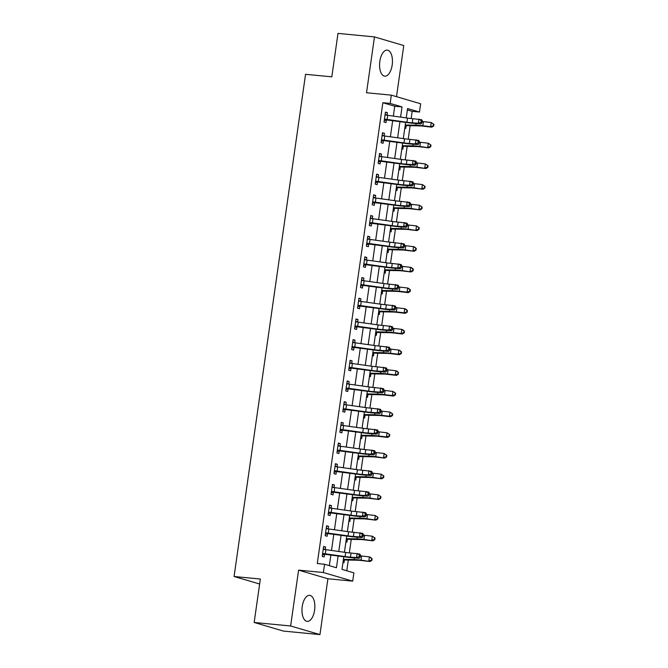 <?xml version="1.0" encoding="UTF-8"?>
<svg xmlns="http://www.w3.org/2000/svg" width="668" height="668" viewBox="0 0 668 668"><rect width="100%" height="100%" fill="white"/><g stroke="black" fill="none" stroke-linecap="round" stroke-linejoin="round"><path stroke-width="1" d="M314.595 610.185A13.076 6.354 95.5 0 0 309.668 595.347A13.076 6.354 95.5 0 0 302.237 606.552A13.076 6.354 95.5 0 0 307.155 621.382A13.076 6.354 95.5 0 0 314.595 610.185M392.191 64.963A13.076 6.354 95.5 0 0 387.265 50.125A13.076 6.354 95.5 0 0 379.833 61.331A13.076 6.354 95.5 0 0 384.751 76.169A13.076 6.354 95.5 0 0 392.191 64.963M343.795 556.745L341.991 569.378L353.881 572.868L352.704 581.143L323.387 572.526L324.564 564.251L336.447 567.75L338.125 555.951M327.896 578.755L298.588 570.138L290.638 625.983L254.157 622.467L283.474 631.085L319.947 634.6L327.896 578.755L352.704 581.143M396.508 96.676L403.781 45.533L374.472 36.915L366.523 92.76L391.331 95.148L420.64 103.765L419.462 112.04L407.58 108.55L406.244 117.91M411.146 118.528L412.164 111.339L419.462 112.04M346.776 570.781L348.304 560.06M349.331 552.887L351.251 539.377M352.27 532.204L354.19 518.694M355.217 511.513L357.138 498.011M358.157 490.83L360.077 477.328M361.104 470.147L363.025 456.645M364.043 449.464L365.964 435.962M366.991 428.781L368.911 415.279M369.93 408.098L371.859 394.596M372.878 387.415L374.798 373.913M375.817 366.732L377.746 353.222M378.764 346.049L380.685 332.539M381.704 325.366L383.632 311.856M384.651 304.683L386.572 291.173M387.599 284L389.519 270.49M390.538 263.317L392.458 249.807M393.485 242.634L395.406 229.124M396.425 221.951L398.345 208.441M399.372 201.26L401.293 187.758M402.311 180.577L404.232 167.075M405.259 159.894L407.179 146.392M408.198 139.211L410.127 125.709M290.638 625.983L319.947 634.6M254.157 622.467L260.345 579.031L234.076 576.501L305.552 74.307L331.812 76.837L337.991 33.4L374.472 36.915M412.164 111.339L407.38 109.936M404.791 128.131L405.818 128.431L406.202 125.734L405.084 126.118M401.852 148.814L402.871 149.114L403.255 146.417L402.136 146.801M398.905 169.505L399.923 169.806L400.307 167.1L399.197 167.484M395.965 190.188L396.984 190.489L397.368 187.783L396.249 188.167M393.018 210.871L394.036 211.172L394.421 208.466L393.302 208.85M390.07 231.554L391.097 231.854L391.481 229.149L390.363 229.533M387.131 252.237L388.15 252.537L388.534 249.84L387.415 250.216M384.183 272.92L385.211 273.22L385.595 270.523L384.476 270.899M381.244 293.603L382.263 293.903L382.647 291.206L381.528 291.582M378.297 314.286L379.324 314.586L379.708 311.889L378.589 312.265M375.358 334.969L376.376 335.269L376.76 332.572L375.641 332.948M372.41 355.652L373.437 355.952L373.821 353.255L372.702 353.631M369.471 376.334L370.489 376.635L370.874 373.938L369.755 374.314M366.523 397.017L367.55 397.318L367.934 394.621L366.815 394.997M363.584 417.7L364.603 418.001L364.987 415.304L363.868 415.688M360.636 438.383L361.655 438.684L362.039 435.987L360.929 436.371M357.697 459.066L358.716 459.367L359.1 456.67L357.981 457.054M354.75 479.758L355.768 480.058L356.153 477.353L355.034 477.737M351.802 500.441L352.829 500.741L353.213 498.036L352.094 498.42M348.863 521.124L349.882 521.424L350.266 518.719L349.147 519.103M345.915 541.806L346.942 542.107L347.327 539.402L346.208 539.786M342.976 562.489L343.995 562.79L344.379 560.093L343.26 560.469M393.335 116.107L394.738 106.212L382.856 102.722L317.275 563.55L324.564 564.251M329.349 565.662L330.877 554.933M331.512 550.457L333.825 534.25M334.459 529.774L336.764 513.567M337.398 509.091L339.711 492.884M340.346 488.408L342.651 472.201M343.285 467.725L345.598 451.518M346.233 447.042L348.537 430.835M349.18 426.359L351.485 410.144M352.119 405.676L354.424 389.461M355.067 384.993L357.372 368.778M358.006 364.302L360.311 348.095M360.954 343.619L363.258 327.412M363.893 322.936L366.206 306.729M366.841 302.253L369.145 286.046M369.78 281.57L372.093 265.363M372.727 260.887L375.032 244.68M375.666 240.204L377.979 223.997M378.614 219.521L380.919 203.314M381.553 198.839L383.866 182.631M384.501 178.156L386.805 161.948M387.448 157.473L389.753 141.265M390.388 136.79L392.692 120.582M387.064 115.23L387.423 112.683L385.444 112.099L384.025 122.027L386.012 122.611L386.396 119.914L384.225 120.649M384.117 135.913L384.476 133.366L382.497 132.782L381.086 142.71L383.065 143.294L383.449 140.597L381.278 141.332M381.169 156.596L381.537 154.049L379.558 153.465L378.138 163.393L380.125 163.977L380.51 161.28L378.339 162.015M378.23 177.279L378.589 174.732L376.61 174.148L375.199 184.076L377.178 184.66L377.562 181.963L375.391 182.698M375.282 197.962L375.65 195.415L373.671 194.831L372.251 204.759L374.239 205.343L374.623 202.646L372.452 203.381M372.343 218.645L372.702 216.098L370.723 215.522L369.312 225.45L371.291 226.026L371.675 223.329L369.504 224.064M369.396 239.328L369.763 236.781L367.776 236.205L366.365 246.133L368.344 246.709L368.728 244.012L366.565 244.747M366.456 260.011L366.815 257.464L364.837 256.888L363.425 266.816L365.404 267.392L365.788 264.695L363.617 265.43M363.509 280.694L363.876 278.147L361.889 277.571L360.478 287.499L362.457 288.075L362.841 285.378L360.678 286.113M360.57 301.377L360.929 298.838L358.95 298.254L357.539 308.182L359.518 308.766L359.902 306.061L357.731 306.796M357.622 322.059L357.99 319.521L356.002 318.937L354.591 328.865L356.57 329.449L356.954 326.744L354.791 327.487M354.683 342.751L355.042 340.204L353.063 339.62L351.652 349.548L353.631 350.132L354.015 347.427L351.844 348.17M351.735 363.434L352.094 360.887L350.115 360.303L348.704 370.231L350.683 370.815L351.067 368.11L348.905 368.853M348.796 384.117L349.155 381.57L347.176 380.985L345.757 390.914L347.744 391.498L348.128 388.801L345.957 389.536M345.849 404.8L346.208 402.253L344.229 401.668L342.818 411.597L344.797 412.181L345.181 409.484L343.01 410.219M342.901 425.483L343.269 422.936L341.29 422.351L339.87 432.28L341.857 432.864L342.241 430.167L340.07 430.902M339.962 446.166L340.321 443.619L338.342 443.034L336.931 452.962L338.91 453.547L339.294 450.85L337.123 451.585M337.014 466.849L337.382 464.302L335.403 463.717L333.983 473.645L335.971 474.23L336.355 471.533L334.184 472.268M334.075 487.531L334.434 484.985L332.455 484.4L331.044 494.328L333.023 494.913L333.407 492.216L331.236 492.951M331.128 508.214L331.495 505.668L329.508 505.083L328.097 515.011L330.075 515.596L330.46 512.899L328.297 513.634M328.188 528.897L328.547 526.351L326.569 525.766L325.157 535.694L327.136 536.279L327.52 533.582L325.349 534.316M325.241 549.58L325.608 547.034L323.621 546.457L322.21 556.386L324.189 556.962L324.573 554.265L322.41 554.999M234.076 576.501L259.635 584.016M298.588 570.138L323.387 572.526M382.856 102.722L390.154 103.423L391.331 95.148M405.61 122.386L403.305 138.602M402.67 143.069L400.357 159.285M399.723 163.752L397.418 179.968M396.784 184.435L394.471 200.65M393.836 205.126L391.531 221.333M390.889 225.809L388.584 242.016M387.949 246.492L385.645 262.699M385.002 267.175L382.697 283.382M382.063 287.858L379.758 304.065M379.115 308.541L376.81 324.748M376.176 329.224L373.863 345.431M373.228 349.907L370.924 366.114M370.289 370.59L367.976 386.797M367.342 391.273L365.037 407.48M364.402 411.956L362.089 428.163M361.455 432.639L359.15 448.854M358.516 453.321L356.203 469.537M355.568 474.004L353.263 490.22M352.62 494.687L350.316 510.903M349.681 515.379L347.377 531.586M346.734 536.062L344.429 552.269M400.583 117.117L402.036 106.922L390.154 103.423M338.768 551.476L341.072 535.268M341.707 530.793L344.02 514.577M344.655 510.11L346.959 493.894M347.594 489.427L349.907 473.211M350.541 468.744L352.846 452.528M353.481 448.053L355.793 431.845M356.428 427.37L358.733 411.162M359.367 406.687L361.68 390.479M362.315 386.004L364.619 369.796M365.262 365.321L367.567 349.113M368.202 344.638L370.506 328.431M371.149 323.955L373.454 307.748M374.088 303.272L376.393 287.065M377.036 282.589L379.341 266.382M379.975 261.906L382.288 245.699M382.923 241.223L385.227 225.016M385.862 220.54L388.175 204.324M388.809 199.857L391.114 183.642M391.749 179.174L394.062 162.959M394.696 158.491L397.001 142.276M397.635 137.8L399.948 121.593M394.738 106.212L402.036 106.922M385.386 112.483L387.423 112.683M382.447 133.174L384.476 133.366M379.499 153.857L381.537 154.049M376.56 174.54L378.589 174.732M373.612 195.223L375.65 195.415M370.665 215.906L372.702 216.098M367.726 236.589L369.763 236.781M364.778 257.272L366.815 257.464M361.839 277.955L363.876 278.147M358.891 298.638L360.929 298.838M355.952 319.321L357.99 319.521M353.005 340.004L355.042 340.204M350.065 360.687L352.094 360.887M347.118 381.37L349.155 381.57M344.179 402.053L346.208 402.253M341.231 422.735L343.269 422.936M338.292 443.418L340.321 443.619M335.344 464.11L337.382 464.302M332.397 484.793L334.434 484.985M329.458 505.476L331.495 505.668M326.51 526.159L328.547 526.351M323.571 546.841L325.608 547.034M385.135 114.253L386.705 115.18M387.716 115.313L387.131 119.455A5.87 0.476 8.1 0 0 384.877 119.18L384.409 119.33L385.06 114.796L385.469 115.038A5.87 0.476 8.1 0 1 387.716 115.313L407.497 118.086A8.383 0.685 -171.9 0 0 412.857 118.679L421.692 119.739L422.318 120.9L421.216 120.641L420.982 122.294L422.076 122.553L422.318 120.9M387.131 119.455L406.912 122.227A8.383 0.685 -171.9 0 0 412.273 122.812L418.36 123.229L418.953 119.096L421.216 120.641M420.982 122.294L418.36 123.229L421.107 123.872L415.012 123.455A12.575 1.019 8.1 0 1 406.971 122.578L386.396 119.914M384.877 119.18L386.889 119.764M421.107 123.872L422.076 122.553M405.217 125.158L406.645 125.576A5.87 0.476 -171.9 0 0 408.282 125.676L419.304 125.868A8.383 0.685 8.1 0 1 423.955 126.252L431.77 127.171L430.651 126.678L422.836 125.759A12.575 1.019 -171.9 0 0 415.855 125.192L405.242 124.999M433.24 125.834L433.691 126.027L433.924 124.373L433.474 124.181L433.24 125.834L430.651 126.678L431.236 122.545L423.42 121.626A12.575 1.019 -171.9 0 0 422.234 121.484M406.645 125.576L406.202 125.734M433.474 124.181L431.236 122.545L433.924 124.373M433.691 126.027L431.77 127.171M382.188 134.936L383.758 135.863M384.776 136.005L384.183 140.138A5.87 0.476 8.1 0 0 381.937 139.862L381.47 140.013L382.113 135.487L382.522 135.721A5.87 0.476 8.1 0 1 384.776 136.005L404.558 138.777A8.383 0.685 -171.9 0 0 409.918 139.362L418.752 140.422L419.37 141.583L418.277 141.324L418.043 142.977L419.137 143.236L419.37 141.583M384.183 140.138L403.965 142.91A8.383 0.685 -171.9 0 0 409.325 143.495L415.421 143.912L416.005 139.779L418.277 141.324M418.043 142.977L415.421 143.912L418.16 144.555L412.064 144.138A12.575 1.019 8.1 0 1 404.031 143.261L383.449 140.597M381.937 139.862L383.941 140.447M418.16 144.555L419.137 143.236M379.249 155.619L380.818 156.546M381.829 156.688L381.236 160.821A5.87 0.476 8.1 0 0 378.99 160.545L378.522 160.696L379.173 156.17L379.583 156.404A5.87 0.476 8.1 0 1 381.829 156.688L401.61 159.46A8.383 0.685 -171.9 0 0 406.971 160.044L415.805 161.105L416.431 162.266L415.329 162.007L415.095 163.66L416.189 163.919L416.431 162.266M381.236 160.821L401.025 163.593A8.383 0.685 -171.9 0 0 406.378 164.178L412.473 164.595L413.066 160.462L415.329 162.007M415.095 163.66L412.473 164.595L415.22 165.238L409.125 164.829A12.575 1.019 8.1 0 1 401.084 163.944L380.51 161.28M378.99 160.545L380.994 161.13M415.22 165.238L416.189 163.919M376.301 176.302L377.871 177.237M378.881 177.371L378.297 181.504A5.87 0.476 8.1 0 0 376.051 181.228L375.583 181.379L376.226 176.853L376.635 177.087A5.87 0.476 8.1 0 1 378.881 177.371L398.671 180.143A8.383 0.685 -171.9 0 0 404.023 180.727L412.866 181.788L413.484 182.948L412.39 182.69L412.148 184.343L413.25 184.602L413.484 182.948M378.297 181.504L398.078 184.276A8.383 0.685 -171.9 0 0 403.439 184.861L409.534 185.278L410.119 181.145L412.39 182.69M412.148 184.343L409.534 185.278L412.273 185.929L406.177 185.512A12.575 1.019 8.1 0 1 398.136 184.627L377.562 181.963M376.051 181.228L378.055 181.821M412.273 185.929L413.25 184.602M402.27 145.841L403.706 146.259A5.87 0.476 -171.9 0 0 405.334 146.359L416.356 146.551A8.383 0.685 8.1 0 1 421.007 146.935L428.823 147.853L419.888 146.442A12.575 1.019 -171.9 0 0 412.907 145.874L402.295 145.682M430.292 146.517L430.743 146.709L430.977 145.056L430.534 144.864L430.292 146.517L427.704 147.369L428.297 143.228L420.481 142.309A12.575 1.019 -171.9 0 0 419.287 142.167M403.706 146.259L403.255 146.417M430.534 144.864L428.297 143.228L430.977 145.056M430.743 146.709L428.823 147.853M399.33 166.524L400.758 166.942A5.87 0.476 -171.9 0 0 402.395 167.042L413.417 167.234A8.383 0.685 8.1 0 1 418.068 167.618L425.883 168.536L416.949 167.125A12.575 1.019 -171.9 0 0 409.968 166.557L399.347 166.365M427.353 167.2L427.804 167.392L428.038 165.739L427.587 165.547L427.353 167.2L424.764 168.052L425.349 163.911L417.533 162.992A12.575 1.019 -171.9 0 0 416.339 162.85M400.758 166.942L400.307 167.1M427.587 165.547L425.349 163.911L428.038 165.739M427.804 167.392L425.883 168.536M396.383 187.207L397.811 187.624A5.87 0.476 -171.9 0 0 399.447 187.725L410.469 187.917A8.383 0.685 8.1 0 1 415.12 188.301L422.936 189.219L414.001 187.808A12.575 1.019 -171.9 0 0 407.021 187.24L396.408 187.057M424.405 187.883L424.856 188.075L425.09 186.422L424.648 186.23L424.405 187.883L421.817 188.735L422.41 184.593L414.594 183.675A12.575 1.019 -171.9 0 0 413.4 183.541M397.811 187.624L397.368 187.783M424.648 186.23L422.41 184.593L425.09 186.422M424.856 188.075L422.936 189.219M373.362 196.985L374.932 197.92M375.942 198.054L375.349 202.187A5.87 0.476 8.1 0 0 373.103 201.911L372.635 202.062L373.287 197.536L373.696 197.778A5.87 0.476 8.1 0 1 375.942 198.054L395.723 200.826A8.383 0.685 -171.9 0 0 401.084 201.41L409.918 202.471L410.536 203.631L409.442 203.373L409.208 205.026L410.302 205.285L410.536 203.631M375.349 202.187L395.139 204.959A8.383 0.685 -171.9 0 0 400.491 205.544L406.587 205.961L407.179 201.828L409.442 203.373M409.208 205.026L406.587 205.961L409.334 206.612L403.238 206.195A12.575 1.019 8.1 0 1 395.197 205.31L374.623 202.646M373.103 201.911L375.107 202.504M409.334 206.612L410.302 205.285M393.444 207.89L394.871 208.307A5.87 0.476 -171.9 0 0 396.508 208.408L407.53 208.608A8.383 0.685 8.1 0 1 412.181 208.984L419.997 209.902L411.062 208.491A12.575 1.019 -171.9 0 0 404.082 207.923L393.46 207.74M421.466 208.566L421.909 208.767L422.151 207.105L421.7 206.913L421.466 208.566L418.869 209.418L419.462 205.276L411.647 204.358A12.575 1.019 -171.9 0 0 410.453 204.224M394.871 208.307L394.421 208.466M421.7 206.913L419.462 205.276L422.151 207.105M421.909 208.767L419.997 209.902M370.414 217.668L371.984 218.603M372.994 218.737L372.41 222.87A5.87 0.476 8.1 0 0 370.164 222.594L369.696 222.745L370.339 218.219L370.748 218.461A5.87 0.476 8.1 0 1 372.994 218.737L392.784 221.509A8.383 0.685 -171.9 0 0 398.136 222.093L406.971 223.154L407.597 224.314L406.503 224.056L406.261 225.709L407.363 225.968L407.597 224.314M372.41 222.87L392.191 225.642A8.383 0.685 -171.9 0 0 397.552 226.227L403.647 226.644L404.232 222.511L406.503 224.056M406.261 225.709L403.647 226.644L406.386 227.295L400.291 226.878A12.575 1.019 8.1 0 1 392.25 225.993L371.675 223.329M370.164 222.594L372.168 223.187M406.386 227.295L407.363 225.968M367.475 238.351L369.037 239.286M370.055 239.42L369.462 243.553A5.87 0.476 8.1 0 0 367.216 243.277L366.749 243.428L367.392 238.902L367.809 239.144A5.87 0.476 8.1 0 1 370.055 239.42L389.836 242.192A8.383 0.685 -171.9 0 0 395.197 242.776L404.031 243.837L404.649 244.997L403.555 244.739L403.322 246.392L404.416 246.651L404.649 244.997M369.462 243.553L389.244 246.325A8.383 0.685 -171.9 0 0 394.604 246.909L400.7 247.327L401.293 243.194L403.555 244.739M403.322 246.392L400.7 247.327L403.439 247.978L397.351 247.561A12.575 1.019 8.1 0 1 389.31 246.684L368.728 244.012M367.216 243.277L369.22 243.87M403.439 247.978L404.416 246.651M364.528 259.034L366.097 259.969M367.108 260.102L366.523 264.236A5.87 0.476 8.1 0 0 364.277 263.96L363.809 264.111L364.452 259.585L364.862 259.827A5.87 0.476 8.1 0 1 367.108 260.102L386.889 262.875A8.383 0.685 -171.9 0 0 392.25 263.459L401.084 264.52L401.71 265.68L400.616 265.421L400.374 267.075L401.476 267.334L401.71 265.68M366.523 264.236L386.304 267.008A8.383 0.685 -171.9 0 0 391.665 267.601L397.761 268.01L398.345 263.877L400.616 265.421M400.374 267.075L397.761 268.01L400.499 268.661L394.404 268.244A12.575 1.019 8.1 0 1 386.363 267.367L365.788 264.695M364.277 263.96L366.281 264.553M400.499 268.661L401.476 267.334M361.588 279.725L363.15 280.652M364.169 280.785L363.576 284.919A5.87 0.476 8.1 0 0 361.33 284.643L360.862 284.793L361.505 280.268L361.922 280.51A5.87 0.476 8.1 0 1 364.169 280.785L383.95 283.558A8.383 0.685 -171.9 0 0 389.31 284.142L398.145 285.203L398.763 286.363L397.669 286.104L397.435 287.758L398.529 288.017L398.763 286.363M363.576 284.919L383.357 287.691A8.383 0.685 -171.9 0 0 388.718 288.284L394.813 288.701L395.406 284.56L397.669 286.104M397.435 287.758L394.813 288.701L397.552 289.344L391.465 288.927A12.575 1.019 8.1 0 1 383.424 288.05L362.841 285.378M361.33 284.643L363.334 285.236M397.552 289.344L398.529 288.017M358.641 300.408L360.211 301.335M361.221 301.468L360.636 305.602A5.87 0.476 8.1 0 0 358.39 305.326L357.923 305.485L358.566 300.951L358.975 301.193A5.87 0.476 8.1 0 1 361.221 301.468L381.002 304.241A8.383 0.685 -171.9 0 0 386.363 304.825L395.197 305.894L395.823 307.046L394.721 306.787L394.487 308.441L395.59 308.7L395.823 307.046M360.636 305.602L380.418 308.374A8.383 0.685 -171.9 0 0 385.778 308.967L391.865 309.384L392.458 305.243L394.721 306.787M394.487 308.441L391.865 309.384L394.613 310.027L388.517 309.61A12.575 1.019 8.1 0 1 380.476 308.733L359.902 306.061M358.39 305.326L360.394 305.919M394.613 310.027L395.59 308.7M390.496 228.573L391.924 228.999A5.87 0.476 -171.9 0 0 393.561 229.091L404.583 229.291A8.383 0.685 8.1 0 1 409.233 229.667L417.049 230.585L408.115 229.174A12.575 1.019 -171.9 0 0 401.134 228.606L390.521 228.423M418.519 229.249L418.97 229.45L419.203 227.788L418.752 227.596L418.519 229.249L415.93 230.101L416.515 225.959L408.707 225.041A12.575 1.019 -171.9 0 0 407.513 224.907M391.924 228.999L391.481 229.149M418.752 227.596L416.515 225.959L419.203 227.788M418.97 229.45L417.049 230.585M387.557 249.256L388.985 249.682A5.87 0.476 -171.9 0 0 390.621 249.774L401.635 249.974A8.383 0.685 8.1 0 1 406.294 250.35L414.11 251.277L405.175 249.857A12.575 1.019 -171.9 0 0 398.195 249.289L387.574 249.106M415.579 249.932L416.022 250.133L416.264 248.479L415.813 248.279L415.579 249.932L412.983 250.784L413.575 246.642L405.76 245.724A12.575 1.019 -171.9 0 0 404.566 245.59M388.985 249.682L388.534 249.84M415.813 248.279L413.575 246.642L414.694 247.135L416.264 248.479M416.022 250.133L414.11 251.277M384.609 269.939L386.037 270.365A5.87 0.476 -171.9 0 0 387.674 270.456L398.696 270.657A8.383 0.685 8.1 0 1 403.347 271.033L411.162 271.959L402.228 270.54A12.575 1.019 -171.9 0 0 395.247 269.972L384.634 269.788M412.632 270.615L413.083 270.816L413.317 269.162L412.866 268.962L412.632 270.615L410.043 271.467L410.628 267.334L402.821 266.407A12.575 1.019 -171.9 0 0 401.627 266.273M386.037 270.365L385.595 270.523M412.866 268.962L410.628 267.334L411.755 267.818L413.317 269.162M413.083 270.816L411.162 271.959M381.67 290.622L383.098 291.048A5.87 0.476 -171.9 0 0 384.726 291.139L395.748 291.34A8.383 0.685 8.1 0 1 400.408 291.716L408.223 292.642L407.096 292.15L399.28 291.223A12.575 1.019 -171.9 0 0 392.308 290.655L381.687 290.471M409.693 291.298L410.135 291.498L410.377 289.845L409.927 289.645L409.693 291.298L407.096 292.15L407.689 288.017L399.873 287.09A12.575 1.019 -171.9 0 0 398.679 286.956M383.098 291.048L382.647 291.206M409.927 289.645L407.689 288.017L408.808 288.501L410.377 289.845M410.135 291.498L408.223 292.642M378.723 311.305L380.15 311.731A5.87 0.476 -171.9 0 0 381.787 311.822L392.809 312.023A8.383 0.685 8.1 0 1 397.46 312.399L405.276 313.325L404.157 312.833L396.341 311.914A12.575 1.019 -171.9 0 0 389.361 311.346L378.748 311.154M406.745 311.981L407.196 312.181L407.43 310.528L406.979 310.328L406.745 311.981L404.157 312.833L404.741 308.7L396.926 307.773A12.575 1.019 -171.9 0 0 395.74 307.639M380.15 311.731L379.708 311.889M406.979 310.328L404.741 308.7L405.86 309.184L407.43 310.528M407.196 312.181L405.276 313.325M355.702 321.091L357.263 322.018M358.282 322.151L357.689 326.293A5.87 0.476 8.1 0 0 355.443 326.009L354.975 326.168L355.618 321.634L356.027 321.876A5.87 0.476 8.1 0 1 358.282 322.151L378.063 324.924A8.383 0.685 -171.9 0 0 383.424 325.508L392.258 326.577L392.876 327.729L391.782 327.47L391.548 329.132L392.642 329.382L392.876 327.729M357.689 326.293L377.47 329.065A8.383 0.685 -171.9 0 0 382.831 329.65L388.926 330.067L389.511 325.926L391.782 327.47M391.548 329.132L388.926 330.067L391.665 330.71L385.578 330.293A12.575 1.019 8.1 0 1 377.537 329.416L356.954 326.744M355.443 326.009L357.447 326.602M391.665 330.71L392.642 329.382M375.783 331.996L377.211 332.413A5.87 0.476 -171.9 0 0 378.839 332.505L389.861 332.706A8.383 0.685 8.1 0 1 394.521 333.081L402.328 334.008L401.209 333.516L393.394 332.597A12.575 1.019 -171.9 0 0 386.421 332.029L375.8 331.837M403.806 332.664L404.249 332.864L404.482 331.211L404.04 331.011L403.806 332.664L401.209 333.516L401.802 329.382L393.986 328.456A12.575 1.019 -171.9 0 0 392.792 328.322M377.211 332.413L376.76 332.572M404.04 331.011L401.802 329.382L402.921 329.867L404.482 331.211M404.249 332.864L402.328 334.008M352.754 341.774L354.324 342.701M355.334 342.834L354.75 346.976A5.87 0.476 8.1 0 0 352.495 346.692L352.036 346.851L352.679 342.317L353.088 342.559A5.87 0.476 8.1 0 1 355.334 342.834L375.115 345.606A8.383 0.685 -171.9 0 0 380.476 346.191L389.31 347.26L389.937 348.412L388.834 348.153L388.601 349.815L389.694 350.074L389.937 348.412M354.75 346.976L374.531 349.748A8.383 0.685 -171.9 0 0 379.892 350.333L385.979 350.75L386.572 346.608L388.834 348.153M388.601 349.815L385.979 350.75L388.726 351.393L382.63 350.976A12.575 1.019 8.1 0 1 374.589 350.099L354.015 347.427M352.495 346.692L354.508 347.285M388.726 351.393L389.694 350.074M372.836 352.679L374.264 353.096A5.87 0.476 -171.9 0 0 375.9 353.197L386.922 353.389A8.383 0.685 8.1 0 1 391.573 353.764L399.389 354.691L398.27 354.199L390.454 353.28A12.575 1.019 -171.9 0 0 383.474 352.712L372.861 352.52M400.858 353.355L401.309 353.547L401.543 351.894L401.092 351.694L400.858 353.355L398.27 354.199L398.854 350.065L391.039 349.139A12.575 1.019 -171.9 0 0 389.853 349.005M374.264 353.096L373.821 353.255M401.092 351.694L398.854 350.065L399.973 350.55L401.543 351.894M401.309 353.547L399.389 354.691M349.815 362.457L351.376 363.384M352.395 363.517L351.802 367.659A5.87 0.476 8.1 0 0 349.556 367.375L349.088 367.534L349.731 363L350.141 363.242A5.87 0.476 8.1 0 1 352.395 363.517L372.176 366.289A8.383 0.685 -171.9 0 0 377.537 366.874L386.371 367.943L386.989 369.095L385.895 368.836L385.661 370.498L386.755 370.757L386.989 369.095M351.802 367.659L371.583 370.431A8.383 0.685 -171.9 0 0 376.944 371.016L383.04 371.433L383.624 367.291L385.895 368.836M385.661 370.498L383.04 371.433L385.778 372.076L379.683 371.659A12.575 1.019 8.1 0 1 371.65 370.782L351.067 368.11M349.556 367.375L351.56 367.968M385.778 372.076L386.755 370.757M369.888 373.362L371.325 373.779A5.87 0.476 -171.9 0 0 372.953 373.88L383.975 374.072A8.383 0.685 8.1 0 1 388.634 374.447L396.441 375.374L395.322 374.882L387.507 373.963A12.575 1.019 -171.9 0 0 380.526 373.395L369.913 373.203M397.911 374.038L398.362 374.23L398.153 372.377L397.911 374.038L395.322 374.882L395.915 370.748L388.1 369.821A12.575 1.019 -171.9 0 0 386.906 369.688M371.325 373.779L370.874 373.938M398.153 372.377L395.915 370.748L397.034 371.233L398.596 372.577M398.362 374.23L396.441 375.374M346.867 383.14L348.437 384.067M349.447 384.2L348.863 388.342A5.87 0.476 8.1 0 0 346.608 388.066L346.141 388.217L346.792 383.683L347.201 383.925A5.87 0.476 8.1 0 1 349.447 384.2L369.229 386.972A8.383 0.685 -171.9 0 0 374.589 387.565L383.424 388.626L384.05 389.778L382.948 389.527L382.714 391.181L383.808 391.44L384.05 389.778M348.863 388.342L368.644 391.114A8.383 0.685 -171.9 0 0 374.005 391.699L380.092 392.116L380.685 387.974L382.948 389.527M382.714 391.181L380.092 392.116L382.839 392.759L376.744 392.341A12.575 1.019 8.1 0 1 368.703 391.465L348.128 388.801M346.608 388.066L348.621 388.651M382.839 392.759L383.808 391.44M366.949 394.045L368.377 394.462A5.87 0.476 -171.9 0 0 370.014 394.563L381.036 394.755A8.383 0.685 8.1 0 1 385.686 395.13L393.502 396.057L392.383 395.565L384.568 394.646A12.575 1.019 -171.9 0 0 377.587 394.078L366.974 393.886M394.972 394.721L395.423 394.913L395.656 393.26L395.205 393.068L394.972 394.721L392.383 395.565L392.968 391.431L385.152 390.504A12.575 1.019 -171.9 0 0 383.966 390.371M368.377 394.462L367.934 394.621M395.205 393.068L392.968 391.431L395.656 393.26M395.423 394.913L393.502 396.057M343.92 403.823L345.49 404.75M346.508 404.883L345.915 409.025A5.87 0.476 8.1 0 0 343.669 408.749L343.202 408.899L343.845 404.365L344.254 404.608A5.87 0.476 8.1 0 1 346.508 404.883L366.289 407.655A8.383 0.685 -171.9 0 0 371.65 408.248L380.484 409.309L381.102 410.469L380.009 410.21L379.775 411.864L380.869 412.123L381.102 410.469M345.915 409.025L365.697 411.797A8.383 0.685 -171.9 0 0 371.057 412.381L377.153 412.799L377.737 408.666L380.009 410.21M379.775 411.864L377.153 412.799L379.892 413.442L373.796 413.024A12.575 1.019 8.1 0 1 365.763 412.148L345.181 409.484M343.669 408.749L345.673 409.334M379.892 413.442L380.869 412.123M364.002 414.728L365.438 415.145A5.87 0.476 -171.9 0 0 367.066 415.245L378.088 415.438A8.383 0.685 8.1 0 1 382.739 415.813L390.555 416.74L389.436 416.248L381.62 415.329A12.575 1.019 -171.9 0 0 374.639 414.761L364.027 414.569M392.024 415.404L392.475 415.596L392.709 413.943L392.266 413.751L392.024 415.404L389.436 416.248L390.029 412.114L382.213 411.187A12.575 1.019 -171.9 0 0 381.019 411.054M365.438 415.145L364.987 415.304M392.266 413.751L390.029 412.114L392.709 413.943M392.475 415.596L390.555 416.74M340.981 424.506L342.55 425.433M343.561 425.566L342.968 429.708A5.87 0.476 8.1 0 0 340.722 429.432L340.254 429.582L340.905 425.048L341.315 425.291A5.87 0.476 8.1 0 1 343.561 425.566L363.342 428.338A8.383 0.685 -171.9 0 0 368.703 428.931L377.537 429.992L378.163 431.152L377.061 430.893L376.827 432.547L377.921 432.806L378.163 431.152M342.968 429.708L362.757 432.48A8.383 0.685 -171.9 0 0 368.11 433.064L374.205 433.482L374.798 429.349L377.061 430.893M376.827 432.547L374.205 433.482L376.952 434.125L370.857 433.707A12.575 1.019 8.1 0 1 362.816 432.831L342.241 430.167M340.722 429.432L342.726 430.017M376.952 434.125L377.921 432.806M361.062 435.411L362.49 435.828A5.87 0.476 -171.9 0 0 364.127 435.928L375.149 436.12A8.383 0.685 8.1 0 1 379.8 436.505L387.615 437.423L386.496 436.93L378.681 436.012A12.575 1.019 -171.9 0 0 371.7 435.444L361.079 435.252M389.085 436.087L389.536 436.279L389.77 434.626L389.319 434.434L389.085 436.087L386.496 436.93L387.081 432.797L379.265 431.87A12.575 1.019 -171.9 0 0 378.071 431.737M362.49 435.828L362.039 435.987M389.319 434.434L387.081 432.797L389.77 434.626M389.536 436.279L387.615 437.423M338.033 445.189L339.603 446.115M340.613 446.257L340.029 450.391A5.87 0.476 8.1 0 0 337.783 450.115L337.315 450.265L337.958 445.731L338.367 445.974A5.87 0.476 8.1 0 1 340.613 446.257L360.403 449.021A8.383 0.685 -171.9 0 0 365.755 449.614L374.598 450.675L375.216 451.835L374.122 451.576L373.88 453.23L374.982 453.488L375.216 451.835M340.029 450.391L359.81 453.163A8.383 0.685 -171.9 0 0 365.171 453.747L371.266 454.165L371.851 450.032L374.122 451.576M373.88 453.23L371.266 454.165L374.005 454.808L367.909 454.39A12.575 1.019 8.1 0 1 359.868 453.514L339.294 450.85M337.783 450.115L339.787 450.7M374.005 454.808L374.982 453.488M335.094 465.872L336.664 466.798M337.674 466.94L337.081 471.074A5.87 0.476 8.1 0 0 334.835 470.798L334.367 470.948L335.019 466.423L335.428 466.656A5.87 0.476 8.1 0 1 337.674 466.94L357.455 469.713A8.383 0.685 -171.9 0 0 362.816 470.297L371.65 471.357L372.268 472.518L371.174 472.259L370.94 473.913L372.034 474.171L372.268 472.518M337.081 471.074L356.871 473.846A8.383 0.685 -171.9 0 0 362.223 474.43L368.319 474.848L368.911 470.715L371.174 472.259M370.94 473.913L368.319 474.848L371.066 475.491L364.97 475.082A12.575 1.019 8.1 0 1 356.929 474.196L336.355 471.533M334.835 470.798L336.839 471.383M371.066 475.491L372.034 474.171M332.146 486.555L333.716 487.49M334.726 487.623L334.142 491.757A5.87 0.476 8.1 0 0 331.896 491.481L331.428 491.631L332.071 487.106L332.48 487.339A5.87 0.476 8.1 0 1 334.726 487.623L354.516 490.395A8.383 0.685 -171.9 0 0 359.868 490.98L368.703 492.04L369.329 493.201L368.235 492.942L367.993 494.596L369.095 494.854L369.329 493.201M334.142 491.757L353.923 494.529A8.383 0.685 -171.9 0 0 359.284 495.113L365.379 495.531L365.964 491.397L368.235 492.942M367.993 494.596L365.379 495.531L368.118 496.182L362.023 495.765A12.575 1.019 8.1 0 1 353.982 494.879L333.407 492.216M331.896 491.481L333.9 492.065M368.118 496.182L369.095 494.854M329.207 507.237L330.769 508.173M331.787 508.306L331.194 512.44A5.87 0.476 8.1 0 0 328.948 512.164L328.481 512.314L329.124 507.789L329.541 508.031A5.87 0.476 8.1 0 1 331.787 508.306L351.568 511.078A8.383 0.685 -171.9 0 0 356.929 511.663L365.763 512.723L366.381 513.884L365.287 513.625L365.054 515.279L366.147 515.537L366.381 513.884M331.194 512.44L350.976 515.212A8.383 0.685 -171.9 0 0 356.336 515.796L362.432 516.214L363.025 512.08L365.287 513.625M365.054 515.279L362.432 516.214L365.171 516.865L359.083 516.447A12.575 1.019 8.1 0 1 351.042 515.562L330.46 512.899M328.948 512.164L330.952 512.757M365.171 516.865L366.147 515.537M326.26 527.92L327.829 528.856M328.84 528.989L328.255 533.122A5.87 0.476 8.1 0 0 326.009 532.847L325.541 532.997L326.184 528.471L326.594 528.714A5.87 0.476 8.1 0 1 328.84 528.989L348.621 531.761A8.383 0.685 -171.9 0 0 353.982 532.346L362.816 533.406L363.442 534.567L362.34 534.308L362.106 535.961L363.208 536.22L363.442 534.567M328.255 533.122L348.036 535.895A8.383 0.685 -171.9 0 0 353.397 536.479L359.493 536.897L360.077 532.763L362.34 534.308M362.106 535.961L359.493 536.897L362.231 537.548L356.136 537.13A12.575 1.019 8.1 0 1 348.095 536.245L327.52 533.582M326.009 532.847L328.013 533.44M362.231 537.548L363.208 536.22M323.32 548.603L324.882 549.539M325.901 549.672L325.308 553.805A5.87 0.476 8.1 0 0 323.061 553.53L322.594 553.68L323.237 549.154L323.654 549.397A5.87 0.476 8.1 0 1 325.901 549.672L345.682 552.444A8.383 0.685 -171.9 0 0 351.042 553.029L359.877 554.089L360.495 555.25L359.401 554.991L359.167 556.644L360.261 556.903L360.495 555.25M325.308 553.805L345.089 556.578A8.383 0.685 -171.9 0 0 350.45 557.162L356.545 557.58L357.138 553.446L359.401 554.991M359.167 556.644L356.545 557.58L359.284 558.231L353.197 557.813A12.575 1.019 8.1 0 1 345.156 556.928L324.573 554.265M323.061 553.53L325.065 554.123M359.284 558.231L360.261 556.903M358.115 456.094L359.543 456.511A5.87 0.476 -171.9 0 0 361.179 456.611L372.201 456.803A8.383 0.685 8.1 0 1 376.852 457.188L384.668 458.106L375.733 456.695A12.575 1.019 -171.9 0 0 368.753 456.127L358.14 455.935M386.137 456.77L386.588 456.962L386.822 455.309L386.38 455.117L386.137 456.77L383.549 457.622L384.142 453.48L376.326 452.562A12.575 1.019 -171.9 0 0 375.132 452.42M359.543 456.511L359.1 456.67M386.38 455.117L384.142 453.48L386.822 455.309M386.588 456.962L384.668 458.106M355.176 476.777L356.603 477.194A5.87 0.476 -171.9 0 0 358.24 477.294L369.262 477.486A8.383 0.685 8.1 0 1 373.913 477.87L381.729 478.789L372.794 477.378A12.575 1.019 -171.9 0 0 365.813 476.81L355.192 476.618M383.198 477.453L383.641 477.645L383.883 475.992L383.432 475.8L383.198 477.453L380.601 478.305L381.194 474.163L373.379 473.245A12.575 1.019 -171.9 0 0 372.185 473.103M356.603 477.194L356.153 477.353M383.432 475.8L381.194 474.163L383.883 475.992M383.641 477.645L381.729 478.789M352.228 497.46L353.656 497.877A5.87 0.476 -171.9 0 0 355.292 497.977L366.314 498.169A8.383 0.685 8.1 0 1 370.965 498.553L378.781 499.472L369.847 498.061A12.575 1.019 -171.9 0 0 362.866 497.493L352.253 497.309M380.251 498.136L380.702 498.328L380.935 496.675L380.484 496.483L380.251 498.136L377.662 498.988L378.247 494.846L370.439 493.928A12.575 1.019 -171.9 0 0 369.245 493.786M353.656 497.877L353.213 498.036M380.484 496.483L378.247 494.846L380.935 496.675M380.702 498.328L378.781 499.472M349.289 518.143L350.717 518.56A5.87 0.476 -171.9 0 0 352.353 518.66L363.367 518.861A8.383 0.685 8.1 0 1 368.026 519.236L375.842 520.155L366.907 518.744A12.575 1.019 -171.9 0 0 359.927 518.176L349.306 517.992M377.311 518.819L377.754 519.019L377.996 517.358L377.545 517.166L377.311 518.819L374.715 519.671L375.307 515.529L367.492 514.61A12.575 1.019 -171.9 0 0 366.298 514.477M350.717 518.56L350.266 518.719M377.545 517.166L375.307 515.529L377.996 517.358M377.754 519.019L375.842 520.155M346.341 538.825L347.769 539.251A5.87 0.476 -171.9 0 0 349.406 539.343L360.428 539.544A8.383 0.685 8.1 0 1 365.079 539.919L372.894 540.838L363.96 539.427A12.575 1.019 -171.9 0 0 356.979 538.859L346.366 538.675M374.364 539.502L374.815 539.702L375.049 538.041L374.598 537.849L374.364 539.502L371.775 540.354L372.36 536.212L364.553 535.293A12.575 1.019 -171.9 0 0 363.359 535.16M347.769 539.251L347.327 539.402M374.598 537.849L372.36 536.212L375.049 538.041M374.815 539.702L372.894 540.838M343.402 559.508L344.83 559.934A5.87 0.476 -171.9 0 0 346.458 560.026L357.48 560.227A8.383 0.685 8.1 0 1 362.139 560.602L369.955 561.529L361.012 560.11A12.575 1.019 -171.9 0 0 354.04 559.542L343.419 559.358M371.425 560.185L371.867 560.385L372.109 558.732L371.659 558.531L371.425 560.185L368.828 561.036L369.421 556.895L361.605 555.976A12.575 1.019 -171.9 0 0 360.411 555.843M344.83 559.934L344.379 560.093M371.659 558.531L369.421 556.895L370.54 557.388L372.109 558.732M371.867 560.385L369.955 561.529M407.497 118.086L406.912 122.227M412.857 118.679L412.273 122.812M422.836 125.759L423.42 121.626M415.855 125.192L416.089 123.53M404.558 138.777L403.965 142.91M409.918 139.362L409.325 143.495M401.61 159.46L401.025 163.593M406.971 160.044L406.378 164.178M398.671 180.143L398.078 184.276M404.023 180.727L403.439 184.861M419.888 146.442L420.481 142.309M412.907 145.874L413.15 144.213M416.949 167.125L417.533 162.992M409.968 166.557L410.202 164.896M414.001 187.808L414.594 183.675M407.021 187.24L407.263 185.579M395.723 200.826L395.139 204.959M401.084 201.41L400.491 205.544M411.062 208.491L411.647 204.358M404.082 207.923L404.315 206.27M392.784 221.509L392.191 225.642M398.136 222.093L397.552 226.227M389.836 242.192L389.244 246.325M395.197 242.776L394.604 246.909M386.889 262.875L386.304 267.008M392.25 263.459L391.665 267.601M383.95 283.558L383.357 287.691M389.31 284.142L388.718 288.284M381.002 304.241L380.418 308.374M386.363 304.825L385.778 308.967M408.115 229.174L408.707 225.041M401.134 228.606L401.368 226.953M405.175 249.857L405.76 245.724M398.195 249.289L398.429 247.636M402.228 270.54L402.821 266.407M395.247 269.972L395.481 268.319M399.28 291.223L399.873 287.09M392.308 290.655L392.542 289.002M396.341 311.914L396.926 307.773M389.361 311.346L389.594 309.685M378.063 324.924L377.47 329.065M383.424 325.508L382.831 329.65M393.394 332.597L393.986 328.456M386.421 332.029L386.655 330.368M375.115 345.606L374.531 349.748M380.476 346.191L379.892 350.333M390.454 353.28L391.039 349.139M383.474 352.712L383.708 351.051M372.176 366.289L371.583 370.431M377.537 366.874L376.944 371.016M387.507 373.963L388.1 369.821M380.526 373.395L380.768 371.734M369.229 386.972L368.644 391.114M374.589 387.565L374.005 391.699M384.568 394.646L385.152 390.504M377.587 394.078L377.821 392.417M366.289 407.655L365.697 411.797M371.65 408.248L371.057 412.381M381.62 415.329L382.213 411.187M374.639 414.761L374.882 413.1M363.342 428.338L362.757 432.48M368.703 428.931L368.11 433.064M378.681 436.012L379.265 431.87M371.7 435.444L371.934 433.782M360.403 449.021L359.81 453.163M365.755 449.614L365.171 453.747M357.455 469.713L356.871 473.846M362.816 470.297L362.223 474.43M354.516 490.395L353.923 494.529M359.868 490.98L359.284 495.113M351.568 511.078L350.976 515.212M356.929 511.663L356.336 515.796M348.621 531.761L348.036 535.895M353.982 532.346L353.397 536.479M345.682 552.444L345.089 556.578M351.042 553.029L350.45 557.162M375.733 456.695L376.326 452.562M368.753 456.127L368.995 454.465M372.794 477.378L373.379 473.245M365.813 476.81L366.047 475.148M369.847 498.061L370.439 493.928M362.866 497.493L363.1 495.831M366.907 518.744L367.492 514.61M359.927 518.176L360.161 516.523M363.96 539.427L364.553 535.293M356.979 538.859L357.213 537.206M361.012 560.11L361.605 555.976M354.04 559.542L354.274 557.889"/></g></svg>
